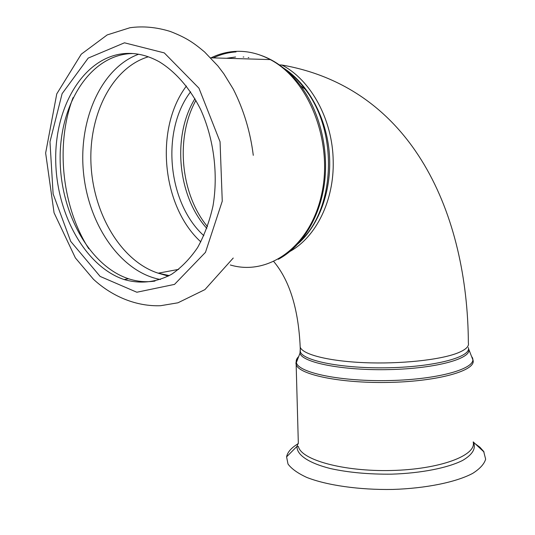<?xml version="1.0" encoding="UTF-8"?>
<svg xmlns="http://www.w3.org/2000/svg" width="535" height="535" viewBox="0 0 535 535"><rect width="100%" height="100%" fill="white"/><g stroke="black" fill="none" stroke-linecap="round" stroke-linejoin="round"><path stroke-width="0.8" d="M235.574 57.004L226.506 58.288M186.427 86.015C154.16 128.614 161.951 206.604 200.839 241.88M190.607 91.799C160.62 130.888 167.789 203.28 203.855 235.688M194.941 98.674C171.802 136.131 177.673 196.285 206.844 228.405M132.847 53.533L129.49 53.667C88.756 56.717 59.445 105.602 60.147 159.363C60.502 213.164 89.639 265.888 128.467 278.748C137.254 281.617 146.102 282.393 155.003 281.069M125.003 53.52C84.236 56.59 54.958 105.683 55.707 159.664C56.108 213.672 85.292 266.617 124.16 279.551C140.404 284.199 156.213 282.447 171.588 274.281C181.311 267.654 189.978 258.759 197.582 247.605C204.377 235.293 209.513 221.45 212.977 206.055C218.367 174.403 213.9 138.879 200.719 109.648C190.099 88.429 175.734 71.924 159.517 61.926C148.081 55.533 136.579 52.731 125.003 53.52M243.813 56.991L243.178 57.031M300.556 240.937C335.251 208.476 338.521 131.47 305.104 89.198C299.032 81.046 292.311 74.378 284.948 69.175M280.634 66.273C306.127 81.006 325.628 114.59 329.145 151.291C332.63 188.006 319.957 224.259 298.236 243.585M260.993 55.379C275.966 60.656 289.147 70.781 300.55 85.754C319.823 111.541 329.058 149.619 324.35 184.053C319.555 218.487 301.479 246.916 278.307 259.301M213.318 57.894C220.554 54.443 228.131 52.45 236.049 51.902M468.379 347.569C471.542 356.805 436.065 366.656 389.754 367.732C343.47 368.916 302.676 360.931 300.322 351.676L300.195 347.135C302.476 354.404 328.343 361.152 364.181 362.656C399.966 364.188 439.496 360.022 457.151 353.187C465.51 349.917 469.248 346.526 468.366 343.022C467.617 215.277 413.635 87.994 281.798 65.002C310.815 79.755 332.663 119.653 333.191 160.794C334.301 200.411 316.045 236.972 290.117 251.343M248.213 57.593L248.822 57.553M230.311 264.972C268.035 276.327 310.139 247.056 321.575 194.606C333.419 142.343 309.243 79.902 270.282 59.592C258.586 53.38 246.709 50.664 234.671 51.434C226.439 52.009 218.588 54.142 211.104 57.827M207.486 226.639C180.583 194.192 175.099 137.709 195.91 100.353M124.474 42.807L88.208 58.088L62.1 93.692L49.976 141.849L53.119 193.911L70.714 241.392L100.119 276.408L136.826 292.237L174.51 284.393L205.48 252.333L222.259 201.16L220.059 141.762L198.96 88.181L164.272 52.898L124.474 42.807M148.315 56.797C111.661 67.764 88.215 115.821 91.064 165.368C93.725 214.963 121.746 261.501 158.22 273.184L169.301 275.585M138.598 54.242C100.533 68.212 78.016 121.278 83.587 173.494C88.924 225.777 121.271 272.328 160.413 279.504M73.081 97.591C55.172 144.477 61.993 206.925 88.743 248.695M300.275 349.997L299.988 353.187C301.994 362.596 343.062 370.782 389.801 369.585C436.58 368.495 472.238 358.437 468.68 349.067L468.513 348.579M472.117 357.112L472.619 358.289C476.524 368.448 439.309 379.389 390.236 380.532C341.203 381.789 298.289 372.808 296.363 362.596L299.988 353.187L300.255 349.168M297.855 358.724L296.256 361.178L295.915 363.258L296.156 364.509L296.363 362.596C295.828 360.55 296.604 358.53 298.69 356.557M298.316 442.846L296.156 364.509C298.644 374.727 341.517 383.635 390.289 382.385C439.095 381.254 476.344 370.38 473.027 360.189L468.68 349.067M298.316 442.766L297.045 446.324L298.416 446.491C300.971 459.826 343.396 471.743 391.546 470.492C439.737 469.389 476.518 455.532 473.241 442.218M298.336 443.602C291.408 447.681 287.489 452.102 286.586 456.87L288.011 464.039C291.535 468.807 297.788 473.274 306.776 477.427C326.838 485.325 359.199 490.013 392.703 489.445C426.107 488.381 456.168 482.169 472.706 473.375C479.862 468.82 484.175 464.099 485.653 459.204L483.673 451.426L479.895 447.22L475.254 443.816M286.586 456.87L297.045 446.324C296.417 454.61 308.294 462.996 330.523 468.58C348.586 472.532 368.976 474.391 391.694 474.157C421.185 473.228 447.815 467.931 462.688 460.401C472.726 454.442 476.27 448.317 473.328 442.017L473.241 441.87M305.104 89.198L300.55 85.754C291.802 74.265 281.711 65.544 270.282 59.592L210.67 57.813M281.798 65.002L279.444 64.949M233.24 258.03L204.918 289.609L177.928 302.803L160.614 305.706C136.833 306.629 112.564 296.892 93.471 279.297L75.388 257.923L54.062 212.796L45.642 153.043L56.757 93.899L81.253 54.196L107.201 34.915L129.958 27.733C142.979 25.921 156.421 27.165 170.277 31.458C187.263 38.065 194.118 43.248 204.564 51.949L217.872 65.912L223.837 73.79L233.24 89.057C243.659 109.621 250.34 131.717 253.282 155.337M168.304 276.113L158.22 273.184L178.697 269.359M124.16 279.551L128.467 278.748M287.609 71.142L286.927 71.021M273.8 261.602C289.662 280.581 298.463 309.09 300.195 347.135M473.328 442.017L484.061 452.048"/></g></svg>
